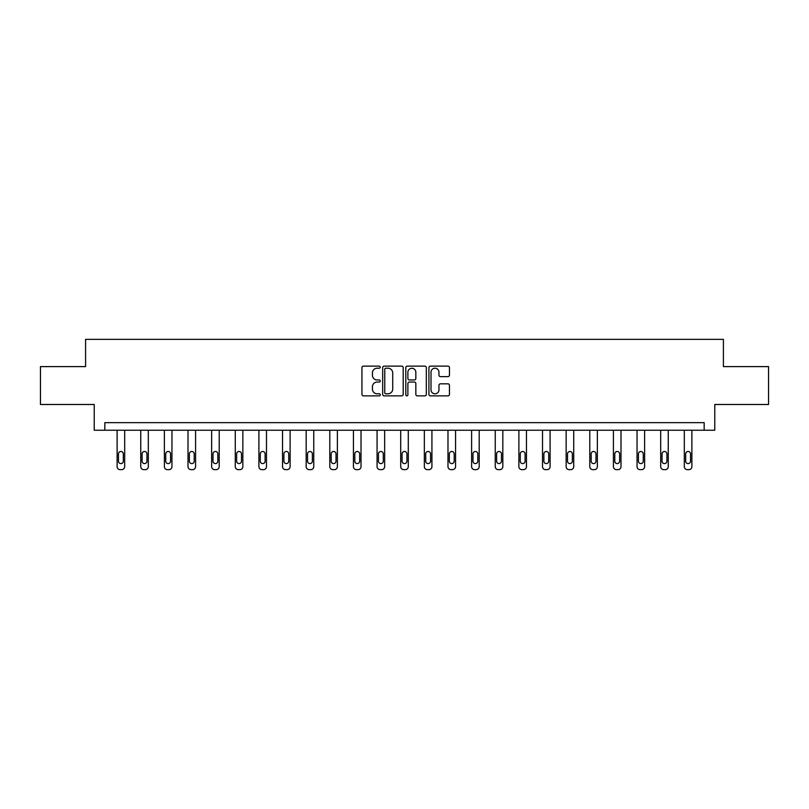 <?xml version="1.0" encoding="UTF-8"?>
<svg xmlns="http://www.w3.org/2000/svg" width="809" height="809" viewBox="0 0 809 809"><rect width="100%" height="100%" fill="white"/><g stroke="black" fill="none" stroke-linecap="round" stroke-linejoin="round"><path stroke-width="1.21" d="M380.26 367.175A1.042 1.042 0 0 0 379.219 366.133L363.423 366.133A1.487 1.487 0 0 0 361.936 367.62L361.936 394.387A1.487 1.487 0 0 0 363.423 395.874L379.219 395.874A1.042 1.042 0 0 0 380.26 394.832A1.042 1.042 0 0 0 379.219 393.791L377.176 393.791A4.763 4.763 0 0 1 372.413 389.028L372.413 386.803A4.763 4.763 0 0 1 377.176 382.04L379.219 382.04A1.042 1.042 0 0 0 380.26 380.999A1.042 1.042 0 0 0 379.219 379.957L377.176 379.957A4.763 4.763 0 0 1 372.413 375.204L372.413 372.969A4.763 4.763 0 0 1 377.176 368.216L379.219 368.216A1.042 1.042 0 0 0 380.26 367.175M447.964 376.62A1.487 1.487 0 0 0 449.45 375.133L449.45 367.62A1.487 1.487 0 0 0 447.964 366.133L430.408 366.133A1.487 1.487 0 0 0 428.922 367.62L428.922 394.387A1.487 1.487 0 0 0 430.408 395.874L447.964 395.874A1.487 1.487 0 0 0 449.45 394.387L449.45 385.317A1.487 1.487 0 0 0 447.964 383.83L440.45 383.83A1.487 1.487 0 0 0 438.963 385.317L438.963 389.817A3.974 3.974 0 0 1 434.989 393.791A3.974 3.974 0 0 1 431.005 389.817L431.005 372.191A3.974 3.974 0 0 1 434.989 368.216A3.974 3.974 0 0 1 438.963 372.191L438.963 375.133A1.487 1.487 0 0 0 440.45 376.62L447.964 376.62M704.164 430.236L714.772 430.236L714.772 404.49L768.55 404.49L768.55 366.608L723.408 366.608L723.408 339.345L85.592 339.345L85.592 366.608L40.45 366.608L40.45 404.49L94.228 404.49L94.228 430.236L704.164 430.236L704.164 422.662L104.836 422.662L104.836 430.236M403.195 367.62A1.487 1.487 0 0 0 401.709 366.133L384.164 366.133A1.487 1.487 0 0 0 382.677 367.62L382.677 394.387A1.487 1.487 0 0 0 384.164 395.874L401.709 395.874A1.487 1.487 0 0 0 403.195 394.387L403.195 367.62M407.291 366.133L424.836 366.133A1.487 1.487 0 0 1 426.323 367.62L426.323 394.387A1.487 1.487 0 0 1 424.836 395.874L417.323 395.874A1.487 1.487 0 0 1 415.836 394.387L415.836 383.527A1.487 1.487 0 0 0 414.35 382.04L409.374 382.04A1.487 1.487 0 0 0 407.888 383.527L407.888 394.832A1.042 1.042 0 0 1 406.846 395.874A1.042 1.042 0 0 1 405.805 394.832L405.805 367.62A1.487 1.487 0 0 1 407.291 366.133M385.802 368.216A1.042 1.042 0 0 0 384.76 369.258L384.76 392.749A1.042 1.042 0 0 0 385.802 393.791L387.956 393.791A4.763 4.763 0 0 0 392.719 389.028L392.719 372.969A4.763 4.763 0 0 0 387.956 368.216L385.802 368.216M415.836 372.261A3.974 3.974 0 0 0 411.862 368.287A3.974 3.974 0 0 0 407.888 372.261L407.888 378.47A1.487 1.487 0 0 0 409.374 379.957L414.35 379.957A1.487 1.487 0 0 0 415.836 378.47L415.836 372.261M124.687 430.236L124.687 466.631A3.034 3.034 0 0 1 121.653 469.655L120.136 469.655A3.034 3.034 0 0 1 117.113 466.631L117.113 430.236M123.322 461.17L123.322 453.9A2.427 2.427 0 0 0 120.895 451.483A2.427 2.427 0 0 0 118.468 453.9L118.468 461.17A2.427 2.427 0 0 0 120.895 463.597A2.427 2.427 0 0 0 123.322 461.17M148.32 430.236L148.32 466.631A3.034 3.034 0 0 1 145.286 469.655L143.769 469.655A3.034 3.034 0 0 1 140.746 466.631L140.746 430.236M146.955 461.17L146.955 453.9A2.427 2.427 0 0 0 144.528 451.483A2.427 2.427 0 0 0 142.101 453.9L142.101 461.17A2.427 2.427 0 0 0 144.528 463.597A2.427 2.427 0 0 0 146.955 461.17M171.953 430.236L171.953 466.631A3.034 3.034 0 0 1 168.919 469.655L167.402 469.655A3.034 3.034 0 0 1 164.379 466.631L164.379 430.236M170.588 461.17L170.588 453.9A2.427 2.427 0 0 0 168.161 451.483A2.427 2.427 0 0 0 165.744 453.9L165.744 461.17A2.427 2.427 0 0 0 168.161 463.597A2.427 2.427 0 0 0 170.588 461.17M195.586 430.236L195.586 466.631A3.034 3.034 0 0 1 192.552 469.655L191.035 469.655A3.034 3.034 0 0 1 188.012 466.631L188.012 430.236M194.221 461.17L194.221 453.9A2.427 2.427 0 0 0 191.794 451.483A2.427 2.427 0 0 0 189.377 453.9L189.377 461.17A2.427 2.427 0 0 0 191.794 463.597A2.427 2.427 0 0 0 194.221 461.17M219.219 430.236L219.219 466.631A3.034 3.034 0 0 1 216.185 469.655L214.668 469.655A3.034 3.034 0 0 1 211.645 466.631L211.645 430.236M217.854 461.17L217.854 453.9A2.427 2.427 0 0 0 215.427 451.483A2.427 2.427 0 0 0 213.01 453.9L213.01 461.17A2.427 2.427 0 0 0 215.427 463.597A2.427 2.427 0 0 0 217.854 461.17M242.852 430.236L242.852 466.631A3.034 3.034 0 0 1 239.818 469.655L238.311 469.655A3.034 3.034 0 0 1 235.277 466.631L235.277 430.236M241.487 461.17L241.487 453.9A2.427 2.427 0 0 0 239.06 451.483A2.427 2.427 0 0 0 236.643 453.9L236.643 461.17A2.427 2.427 0 0 0 239.06 463.597A2.427 2.427 0 0 0 241.487 461.17M266.485 430.236L266.485 466.631A3.034 3.034 0 0 1 263.451 469.655L261.944 469.655A3.034 3.034 0 0 1 258.91 466.631L258.91 430.236M265.119 461.17L265.119 453.9A2.427 2.427 0 0 0 262.703 451.483A2.427 2.427 0 0 0 260.276 453.9L260.276 461.17A2.427 2.427 0 0 0 262.703 463.597A2.427 2.427 0 0 0 265.119 461.17M290.118 430.236L290.118 466.631A3.034 3.034 0 0 1 287.094 469.655L285.577 469.655A3.034 3.034 0 0 1 282.543 466.631L282.543 430.236M288.752 461.17L288.752 453.9A2.427 2.427 0 0 0 286.335 451.483A2.427 2.427 0 0 0 283.908 453.9L283.908 461.17A2.427 2.427 0 0 0 286.335 463.597A2.427 2.427 0 0 0 288.752 461.17M313.75 430.236L313.75 466.631A3.034 3.034 0 0 1 310.727 469.655L309.21 469.655A3.034 3.034 0 0 1 306.176 466.631L306.176 430.236M312.385 461.17L312.385 453.9A2.427 2.427 0 0 0 309.968 451.483A2.427 2.427 0 0 0 307.541 453.9L307.541 461.17A2.427 2.427 0 0 0 309.968 463.597A2.427 2.427 0 0 0 312.385 461.17M337.383 430.236L337.383 466.631A3.034 3.034 0 0 1 334.36 469.655L332.843 469.655A3.034 3.034 0 0 1 329.809 466.631L329.809 430.236M336.018 461.17L336.018 453.9A2.427 2.427 0 0 0 333.601 451.483A2.427 2.427 0 0 0 331.174 453.9L331.174 461.17A2.427 2.427 0 0 0 333.601 463.597A2.427 2.427 0 0 0 336.018 461.17M361.016 430.236L361.016 466.631A3.034 3.034 0 0 1 357.993 469.655L356.476 469.655A3.034 3.034 0 0 1 353.442 466.631L353.442 430.236M359.661 461.17L359.661 453.9A2.427 2.427 0 0 0 357.234 451.483A2.427 2.427 0 0 0 354.807 453.9L354.807 461.17A2.427 2.427 0 0 0 357.234 463.597A2.427 2.427 0 0 0 359.661 461.17M384.649 430.236L384.649 466.631A3.034 3.034 0 0 1 381.626 469.655L380.109 469.655A3.034 3.034 0 0 1 377.075 466.631L377.075 430.236M383.294 461.17L383.294 453.9A2.427 2.427 0 0 0 380.867 451.483A2.427 2.427 0 0 0 378.44 453.9L378.44 461.17A2.427 2.427 0 0 0 380.867 463.597A2.427 2.427 0 0 0 383.294 461.17M408.292 430.236L408.292 466.631A3.034 3.034 0 0 1 405.258 469.655L403.742 469.655A3.034 3.034 0 0 1 400.708 466.631L400.708 430.236M406.927 461.17L406.927 453.9A2.427 2.427 0 0 0 404.5 451.483A2.427 2.427 0 0 0 402.073 453.9L402.073 461.17A2.427 2.427 0 0 0 404.5 463.597A2.427 2.427 0 0 0 406.927 461.17M431.925 430.236L431.925 466.631A3.034 3.034 0 0 1 428.891 469.655L427.374 469.655A3.034 3.034 0 0 1 424.351 466.631L424.351 430.236M430.56 461.17L430.56 453.9A2.427 2.427 0 0 0 428.133 451.483A2.427 2.427 0 0 0 425.706 453.9L425.706 461.17A2.427 2.427 0 0 0 428.133 463.597A2.427 2.427 0 0 0 430.56 461.17M455.558 430.236L455.558 466.631A3.034 3.034 0 0 1 452.524 469.655L451.007 469.655A3.034 3.034 0 0 1 447.984 466.631L447.984 430.236M454.193 461.17L454.193 453.9A2.427 2.427 0 0 0 451.766 451.483A2.427 2.427 0 0 0 449.339 453.9L449.339 461.17A2.427 2.427 0 0 0 451.766 463.597A2.427 2.427 0 0 0 454.193 461.17M479.191 430.236L479.191 466.631A3.034 3.034 0 0 1 476.157 469.655L474.64 469.655A3.034 3.034 0 0 1 471.617 466.631L471.617 430.236M477.826 461.17L477.826 453.9A2.427 2.427 0 0 0 475.399 451.483A2.427 2.427 0 0 0 472.982 453.9L472.982 461.17A2.427 2.427 0 0 0 475.399 463.597A2.427 2.427 0 0 0 477.826 461.17M502.824 430.236L502.824 466.631A3.034 3.034 0 0 1 499.79 469.655L498.273 469.655A3.034 3.034 0 0 1 495.25 466.631L495.25 430.236M501.459 461.17L501.459 453.9A2.427 2.427 0 0 0 499.032 451.483A2.427 2.427 0 0 0 496.615 453.9L496.615 461.17A2.427 2.427 0 0 0 499.032 463.597A2.427 2.427 0 0 0 501.459 461.17M526.457 430.236L526.457 466.631A3.034 3.034 0 0 1 523.423 469.655L521.906 469.655A3.034 3.034 0 0 1 518.882 466.631L518.882 430.236M525.092 461.17L525.092 453.9A2.427 2.427 0 0 0 522.665 451.483A2.427 2.427 0 0 0 520.248 453.9L520.248 461.17A2.427 2.427 0 0 0 522.665 463.597A2.427 2.427 0 0 0 525.092 461.17M550.09 430.236L550.09 466.631A3.034 3.034 0 0 1 547.056 469.655L545.549 469.655A3.034 3.034 0 0 1 542.515 466.631L542.515 430.236M548.724 461.17L548.724 453.9A2.427 2.427 0 0 0 546.297 451.483A2.427 2.427 0 0 0 543.881 453.9L543.881 461.17A2.427 2.427 0 0 0 546.297 463.597A2.427 2.427 0 0 0 548.724 461.17M573.723 430.236L573.723 466.631A3.034 3.034 0 0 1 570.689 469.655L569.182 469.655A3.034 3.034 0 0 1 566.148 466.631L566.148 430.236M572.357 461.17L572.357 453.9A2.427 2.427 0 0 0 569.941 451.483A2.427 2.427 0 0 0 567.514 453.9L567.514 461.17A2.427 2.427 0 0 0 569.941 463.597A2.427 2.427 0 0 0 572.357 461.17M597.355 430.236L597.355 466.631A3.034 3.034 0 0 1 594.332 469.655L592.815 469.655A3.034 3.034 0 0 1 589.781 466.631L589.781 430.236M595.99 461.17L595.99 453.9A2.427 2.427 0 0 0 593.573 451.483A2.427 2.427 0 0 0 591.146 453.9L591.146 461.17A2.427 2.427 0 0 0 593.573 463.597A2.427 2.427 0 0 0 595.99 461.17M620.988 430.236L620.988 466.631A3.034 3.034 0 0 1 617.965 469.655L616.448 469.655A3.034 3.034 0 0 1 613.414 466.631L613.414 430.236M619.623 461.17L619.623 453.9A2.427 2.427 0 0 0 617.206 451.483A2.427 2.427 0 0 0 614.779 453.9L614.779 461.17A2.427 2.427 0 0 0 617.206 463.597A2.427 2.427 0 0 0 619.623 461.17M644.621 430.236L644.621 466.631A3.034 3.034 0 0 1 641.598 469.655L640.081 469.655A3.034 3.034 0 0 1 637.047 466.631L637.047 430.236M643.256 461.17L643.256 453.9A2.427 2.427 0 0 0 640.839 451.483A2.427 2.427 0 0 0 638.412 453.9L638.412 461.17A2.427 2.427 0 0 0 640.839 463.597A2.427 2.427 0 0 0 643.256 461.17M668.254 430.236L668.254 466.631A3.034 3.034 0 0 1 665.231 469.655L663.714 469.655A3.034 3.034 0 0 1 660.68 466.631L660.68 430.236M666.899 461.17L666.899 453.9A2.427 2.427 0 0 0 664.472 451.483A2.427 2.427 0 0 0 662.045 453.9L662.045 461.17A2.427 2.427 0 0 0 664.472 463.597A2.427 2.427 0 0 0 666.899 461.17M691.887 430.236L691.887 466.631A3.034 3.034 0 0 1 688.864 469.655L687.347 469.655A3.034 3.034 0 0 1 684.313 466.631L684.313 430.236M690.532 461.17L690.532 453.9A2.427 2.427 0 0 0 688.105 451.483A2.427 2.427 0 0 0 685.678 453.9L685.678 461.17A2.427 2.427 0 0 0 688.105 463.597A2.427 2.427 0 0 0 690.532 461.17"/></g></svg>
